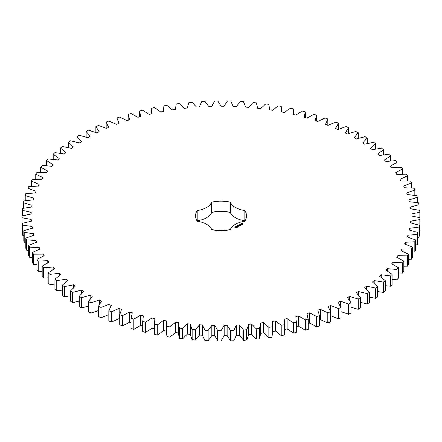<?xml version="1.0" encoding="UTF-8"?>
<svg xmlns="http://www.w3.org/2000/svg" width="442" height="442" viewBox="0 0 442 442"><rect width="100%" height="100%" fill="white"/><g stroke="black" fill="none" stroke-linecap="round" stroke-linejoin="round"><path stroke-width="0.66" d="M81.51 297.731L81.51 307.98L79.217 306.66L79.217 296.405L81.51 297.731L90.091 295.262L92.262 296.433L88.549 301.538L90.98 302.77L99.268 299.985L101.561 301.074L98.428 306.306L100.997 307.45L108.953 304.361L111.367 305.361L108.826 310.698L111.517 311.743L119.113 308.361L121.633 309.273L119.694 314.693L122.495 315.632L129.694 311.975L132.313 312.787L130.987 318.273L133.887 319.107L140.661 315.185L143.363 315.903L142.655 321.422L145.645 322.146L151.965 317.98L154.744 318.594L154.656 324.13L157.717 324.737L163.562 320.351L166.396 320.853L166.932 326.384L170.06 326.876L175.397 322.279L178.286 322.677L179.435 328.168L182.612 328.544L187.419 323.759L190.347 324.047L192.115 329.489L195.325 329.743L199.585 324.787L202.541 324.969L204.917 330.329L208.149 330.467L211.845 325.362L214.812 325.428L217.784 330.693L221.022 330.71L224.138 325.472L227.111 325.428L230.663 330.572L233.895 330.467L236.42 325.124L239.382 324.975L243.503 329.97L246.719 329.743L248.642 324.323L251.575 324.058L256.25 328.892L259.432 328.544L260.741 323.063L263.642 322.688L268.846 327.34L271.985 326.87L272.675 321.351L275.526 320.87L281.245 325.318L284.322 324.737L284.394 319.201L287.189 318.616L293.389 322.837L296.4 322.141L296.405 321.599L296.4 332.395L296.4 322.141L295.847 316.616L298.565 315.925L305.229 319.909L308.157 319.102L306.986 313.605L309.621 312.82L316.721 316.538L319.544 315.627L317.765 310.19L320.306 309.301L327.804 312.754L330.522 311.737L328.135 306.372L330.577 305.394L338.445 308.56L341.042 307.444L338.058 302.184L340.384 301.113L348.589 303.974L351.058 302.764L347.489 297.626L349.688 296.471L358.202 299.024L360.528 297.72L356.39 292.731L358.456 291.493L367.236 293.72L369.413 292.339L364.727 287.51L366.65 286.201L375.661 288.096L377.678 286.631L372.457 281.985L374.23 280.609L383.435 282.162L385.28 280.626L379.551 276.189L381.17 274.747L390.524 275.952L392.198 274.355L385.982 270.139L387.435 268.642L396.905 269.493L398.397 267.83L391.722 263.857L392.999 262.31L402.552 262.808L403.85 261.095L396.745 257.377L397.85 255.785L407.43 255.924L408.535 254.167L401.027 250.725L401.955 249.095L411.535 248.874L412.436 247.078L404.563 243.923L405.297 242.26L414.834 241.686L415.535 239.857L407.32 237.006L407.872 235.321L417.32 234.387L417.817 232.536L409.298 230L409.662 228.293L418.988 227.011L419.276 225.149L410.491 222.934L410.657 221.221L419.823 219.591L419.9 217.718L410.883 215.834L410.861 214.121L419.823 212.154L419.69 210.282L410.485 208.74L410.264 207.027L418.988 204.729L418.646 202.872L409.286 201.674L408.878 199.977L417.325 197.353L416.778 195.513L407.303 194.668L406.701 192.988L414.839 190.06L414.082 188.237L404.535 187.751L403.75 186.099L411.535 182.866L410.579 181.082L400.999 180.949L400.027 179.33L407.441 175.817L406.286 174.071L396.706 174.297L395.557 172.717L402.557 168.932L401.209 167.231L391.678 167.822L390.352 166.286L396.916 162.247L395.38 160.601L385.932 161.54L384.441 160.059L390.535 155.788L388.816 154.203L379.496 155.496L377.838 154.07L383.446 149.578L381.551 148.059L372.396 149.7L370.584 148.335L375.672 143.644L373.612 142.202L364.656 144.18L362.694 142.888L367.247 138.02L365.037 136.655L356.318 138.959L354.219 137.749L358.213 132.716L355.849 131.44L347.412 134.064L345.18 132.931L348.605 127.766L346.103 126.578L337.975 129.512L335.622 128.467L338.462 123.18L335.832 122.086L328.047 125.324L325.583 124.368L327.82 118.986L325.074 117.992L317.676 121.511L315.107 120.649L316.737 115.196L313.881 114.312L306.892 118.097L304.234 117.334L305.245 111.832L302.3 111.052L295.753 115.097L293.013 114.434L293.405 108.898L290.377 108.235L284.294 112.511L281.488 111.953L281.261 106.417L278.167 105.87L272.576 110.362L269.708 109.909L268.863 104.395L265.714 103.964L260.642 108.66L257.73 108.312L256.266 102.842L253.073 102.527L248.537 107.4L245.592 107.168L243.52 101.759L240.299 101.566L236.321 106.599L233.354 106.478L230.68 101.163L227.448 101.085L224.033 106.257L221.066 106.246L217.801 101.041L214.563 101.085L211.74 106.373L208.773 106.472L204.933 101.4L201.707 101.566L199.486 106.953L196.535 107.157L192.132 102.24L188.933 102.527L187.32 107.986L184.397 108.301L179.458 103.561L176.292 103.964L175.292 109.472L172.413 109.898L166.949 105.345L163.838 105.87L163.463 111.401L160.639 111.936L154.672 107.599L151.628 108.24L151.871 113.771L149.109 114.406L142.672 110.307L139.705 111.058L140.567 116.572L137.887 117.307L131.003 113.456L128.125 114.312L129.605 119.782L127.009 120.622L119.71 117.036L116.937 117.997L119.025 123.401L116.528 124.335L108.843 121.025L106.179 122.091L108.87 127.406L106.489 128.429L98.444 125.418L95.908 126.583L99.19 131.782L96.925 132.893L88.56 130.186L86.162 131.445L90.019 136.512L87.881 137.705L79.234 135.318L76.98 136.661L81.394 141.573L79.4 142.843L70.499 140.783L68.4 142.208L73.355 146.948L71.51 148.291L62.399 146.567L60.466 148.07L65.941 152.612L64.245 154.02L54.957 152.639L53.2 154.208L59.173 158.54L57.642 160.01L48.222 158.976L46.637 160.612L53.084 164.706L51.72 166.231L42.205 165.557L40.808 167.242L47.703 171.093L46.509 172.662L36.94 172.341L35.736 174.082L43.045 177.662L42.034 179.275L32.443 179.314L31.437 181.093L39.134 184.391L38.305 186.038L28.741 186.436L27.94 188.248L35.99 191.253L35.343 192.927L25.846 193.684L25.244 195.524L33.62 198.22L33.161 199.917L23.769 201.027L23.376 202.884L32.034 205.259L31.769 206.972L22.52 208.425L22.332 210.293L31.238 212.348L31.167 214.061L22.1 215.862L22.128 217.729L31.244 219.447L31.365 221.16L22.514 223.293L22.752 225.16L32.039 226.531L32.354 228.238L23.763 230.696L24.211 232.547L33.636 233.569L34.139 235.26L25.84 238.039L26.492 239.868L36.012 240.536L36.703 242.205L28.736 245.282L29.592 247.089L39.167 247.398L40.045 249.034L32.437 252.41L33.493 254.178L43.084 254.128L44.139 255.73L36.929 259.377L38.183 261.106L47.747 260.697L48.979 262.255L42.194 266.167L43.636 267.841L53.134 267.078L54.543 268.587L48.211 272.742L49.836 274.36L59.228 273.244L60.803 274.697L54.952 279.084L56.753 280.637L66.002 279.167L67.736 280.565L62.388 285.156L64.361 286.637L73.422 284.83L75.311 286.156L70.488 290.941L72.626 292.344L81.466 290.201L83.499 291.455L79.217 296.405M90.091 299.151L90.091 295.262M81.51 307.98L88.549 306.03M88.549 301.538L88.549 311.792L90.98 313.024L98.428 310.571M98.428 306.306L98.428 316.56L100.997 317.704L108.953 314.616M108.826 310.698L108.826 320.953L111.517 321.997L119.113 318.616L119.694 318.826M119.694 314.693L119.694 324.947L122.495 325.887L129.694 322.229L130.987 322.632M130.987 318.273L130.987 328.528L133.887 329.356L140.661 325.439L142.655 325.969M142.655 321.422L142.655 331.677L145.645 332.395L151.965 328.235L154.744 328.848M154.518 321.599L154.656 334.384L157.717 334.992L163.562 330.599L166.396 331.108M166.385 321.599L166.385 331.854L166.932 336.633L170.06 337.13L175.397 332.528L178.286 332.931L179.435 338.423L182.612 338.799L187.419 334.014L190.347 334.301L192.115 339.743L195.325 339.997L199.585 335.042L202.541 335.218L204.917 340.583L208.149 340.721L211.845 335.611L214.812 335.682L217.784 340.948L221.022 340.959L224.138 335.727L227.111 335.682L230.663 340.826L233.895 340.721L236.42 335.379L239.382 335.224L243.503 340.224L246.719 339.997L248.642 334.572L251.575 334.312L256.25 339.147L259.432 338.799L260.741 333.312L263.642 332.942L268.846 337.589L271.985 337.124L272.675 331.605L275.526 331.124L281.245 335.566L284.322 334.986L284.543 321.599M284.394 329.45L287.189 328.87L293.389 333.091L296.4 332.395M296.405 326.726L298.565 326.179L305.229 330.157L308.157 329.356L308.157 319.102M308.157 323.511L309.621 323.069L316.721 326.793L319.544 325.881L319.544 315.627M319.544 319.82L320.306 319.555L327.804 323.008L330.522 321.991L330.522 311.737M330.522 315.671L338.445 318.809L341.042 317.693L341.042 307.444M341.042 311.638L348.589 314.229L351.058 313.019L351.058 302.764M351.058 307.207L358.202 309.278L360.528 307.975L360.528 297.72M360.528 302.361L367.236 303.974L369.413 302.588L369.413 292.339M369.413 297.129L375.661 298.344L377.678 296.886L377.678 286.631M377.678 291.549L383.435 292.416L385.28 290.88L385.28 280.626M385.28 285.637L390.524 286.206L392.198 284.604L392.198 274.355M392.198 279.427L396.905 279.747L398.397 278.084L398.397 267.83M398.397 272.946L402.552 273.062L403.85 271.349L403.85 261.095M403.85 266.222L407.43 266.178L408.535 264.421L408.535 254.167M408.535 259.283L411.535 259.128L412.436 257.332L412.436 247.078M412.436 252.161L414.834 251.94L415.535 250.111L415.535 239.857M415.535 244.879L417.32 244.641L417.817 242.791L417.817 232.536M417.817 237.47L418.988 237.266L419.276 235.404L419.276 225.149M419.276 229.962L419.823 229.846L419.9 217.718M22.1 215.862L22.128 227.984L22.514 228.072M22.514 223.293L22.514 233.547L22.752 235.415L23.763 235.603M23.763 230.696L23.763 240.951L24.211 242.802L25.84 243.039M25.84 238.039L25.84 248.288L26.492 250.122L28.736 250.354M28.736 245.282L28.736 255.537L29.592 257.343L32.437 257.515M32.437 252.41L32.437 262.664L33.493 264.432L36.929 264.504M36.929 259.377L36.929 269.631L38.183 271.355L42.194 271.283M42.194 266.167L42.194 276.421L43.636 278.095L48.211 277.83M48.211 272.742L48.211 282.996L49.836 284.615L54.952 284.112M54.952 279.084L54.952 289.339L56.753 290.891L62.388 290.101M62.388 285.156L62.388 295.411L64.361 296.891L70.488 295.77M70.488 290.941L70.488 301.19L72.626 302.599L79.217 301.09M244.934 220.994A25.514 14.73 0 0 0 244.785 220.762L244.785 210.508A25.514 14.73 0 0 1 246.531 215.867A25.514 14.73 0 0 1 244.785 221.227A19.691 11.37 0 0 0 230.293 229.591A25.514 14.73 0 0 1 211.735 229.591A19.691 11.37 0 0 0 197.243 221.227A25.514 14.73 0 0 1 195.497 215.867A25.514 14.73 0 0 1 197.243 210.508A19.691 11.37 0 0 0 211.735 202.143A25.514 14.73 0 0 1 230.293 202.143A19.691 11.37 0 0 0 244.785 210.508M244.785 220.762A19.691 11.37 0 0 1 230.293 212.398A25.514 14.73 0 0 0 211.735 212.398A19.691 11.37 0 0 1 197.243 220.762A25.514 14.73 0 0 0 197.093 220.994M272.675 331.854L272.675 321.351M242.873 224.37L242.371 223.608L241.05 223.895L241.553 224.658L242.873 224.37M239.349 224.702L239.741 224.674L239.349 224.702M239.172 224.967L239.089 224.663L239.448 224.868L239.172 224.967M239.072 225.083L238.525 224.989L239.078 224.917M238.089 225.448L238.492 225.37L238.094 225.398M241.205 224.895L240.315 224.945L240.586 224.58L240.061 224.901L240.956 224.851L240.686 225.21L241.205 224.895M240.536 225.304L239.581 225.055L240.017 225.652L240.536 225.403M239.901 225.768L239.21 225.321L238.691 225.569L239.774 225.746L239.382 226.022L239.901 225.724M237.813 225.812L237.757 225.431L238.21 225.586L237.586 225.597L237.813 225.812M237.426 226.039L237.067 225.834L237.426 226.039M236.862 226.315L236.581 226.155L236.868 226.282M236.448 226.403L236.774 226.392L236.442 226.381M235.757 226.779L236.155 226.768L235.746 226.724M238.442 226.061L239.227 226.111L238.536 225.713L238.984 226.066L238.315 225.989L238.453 226.376L237.829 226.066L238.525 226.519L238.442 226.061L238.57 226.519M237.912 226.917L238.343 226.619L237.564 226.221L237.868 226.442L237.569 226.669L238.216 226.647L237.912 226.917M237.691 227.05L236.912 226.597L237.691 226.995M236.989 227.453L237.42 227.155L236.724 226.757L236.21 227.006L236.945 226.978L236.641 227.205L237.288 227.182L236.989 227.453M235.464 227.481L236.155 227.536L235.464 227.431M235.735 227.774L235.304 227.525L235.343 227.895L235.735 227.774M235.354 227.995L234.547 227.823L235.354 227.995M81.466 293.576L81.466 290.201M72.626 302.599L72.626 292.344M90.98 313.024L90.98 302.77M99.268 304.643L99.268 299.985M73.422 287.836L73.422 284.83M64.361 296.891L64.361 286.637M100.997 317.704L100.997 307.45M108.953 310.339L108.953 304.361M66.002 281.891L66.002 279.167M56.753 290.891L56.753 280.637M111.517 321.997L111.517 311.743M119.113 318.616L119.113 308.361M59.228 275.747L59.228 273.244M49.836 284.615L49.836 274.36M122.495 325.887L122.495 315.632M129.694 322.229L129.694 311.975M53.134 269.405L53.134 267.078M43.636 278.095L43.636 267.841M133.887 329.356L133.887 319.107M140.661 325.439L140.661 315.185M47.747 262.88L47.747 260.697M38.183 271.355L38.183 261.106M145.645 332.395L145.645 322.146M151.965 328.235L151.965 317.98M43.084 256.194L43.084 254.128M33.493 264.432L33.493 254.178M154.656 334.384L154.656 324.13M157.717 334.992L157.717 324.737M163.562 330.599L163.562 320.351M39.167 249.371L39.167 247.398M29.592 257.343L29.592 247.089M166.932 336.633L166.932 326.384M170.06 337.13L170.06 326.876M175.397 332.528L175.397 322.279M36.012 242.431L36.012 240.536M178.286 332.931L178.286 322.677M26.492 250.122L26.492 239.868M179.435 338.423L179.435 328.168M182.612 338.799L182.612 328.544M187.419 334.014L187.419 323.759M33.636 235.398L33.636 233.569M190.347 334.301L190.347 324.047M24.211 242.802L24.211 232.547M192.115 339.743L192.115 329.489M195.325 339.997L195.325 329.743M199.585 335.042L199.585 324.787M32.039 228.31L32.039 226.531M202.541 335.218L202.541 324.969M22.752 235.415L22.752 225.16M204.917 340.583L204.917 330.329M208.149 340.721L208.149 330.467M211.845 335.611L211.845 325.362M31.244 221.182L31.244 219.447M214.812 335.682L214.812 325.428M22.128 227.984L22.128 217.729M217.784 340.948L217.784 330.693M221.022 340.959L221.022 330.71M224.138 335.727L224.138 325.472M227.111 335.682L227.111 325.428M22.332 215.801L22.332 210.293M230.663 340.826L230.663 330.572M233.895 340.721L233.895 330.467M236.42 335.379L236.42 325.124M239.382 335.224L239.382 324.975M23.376 208.259L23.376 202.884M243.503 340.224L243.503 329.97M246.719 339.997L246.719 329.743M248.642 334.572L248.642 324.323M251.575 334.312L251.575 324.058M25.244 200.795L25.244 195.524M256.25 339.147L256.25 328.892M259.432 338.799L259.432 328.544M260.741 333.312L260.741 323.063M263.642 332.942L263.642 322.688M27.94 193.447L27.94 188.248M268.846 337.589L268.846 327.34M271.985 337.124L271.985 326.87M275.526 331.124L275.526 320.87M31.437 186.242L31.437 181.093M281.245 335.566L281.245 325.318M284.322 334.986L284.322 324.737M287.189 328.87L287.189 318.616M35.736 179.209L35.736 174.082M293.389 333.091L293.389 322.837M298.565 326.179L298.565 315.925M40.808 172.374L40.808 167.242M305.229 330.157L305.229 319.909M309.621 323.069L309.621 312.82M46.637 165.767L46.637 160.612M316.721 326.793L316.721 316.538M320.306 319.555L320.306 309.301M53.2 159.418L53.2 154.208M327.804 323.008L327.804 312.754M330.577 315.649L330.577 305.394M60.466 153.352L60.466 148.07M338.445 318.809L338.445 308.56M340.384 306.03L340.384 301.113M68.4 147.6L68.4 142.208M348.589 314.229L348.589 303.974M349.688 300.527L349.688 296.471M76.98 142.191L76.98 136.661M358.202 309.278L358.202 299.024M358.456 294.985L358.456 291.493M86.162 137.153L86.162 131.445M367.236 303.974L367.236 293.72M366.65 289.289L366.65 286.201M95.908 132.512L95.908 126.583M375.661 298.344L375.661 288.096M374.23 283.399L374.23 280.609M106.179 128.296L106.179 122.091M383.435 292.416L383.435 282.162M381.17 277.3L381.17 274.747M116.937 124.18L116.937 117.997M390.524 286.206L390.524 275.952M387.435 271.007L387.435 268.642M128.125 120.263L128.125 114.312M396.905 279.747L396.905 269.493M392.999 264.531L392.999 262.31M139.705 116.81L139.705 111.058M402.552 273.062L402.552 262.808M397.85 257.879L397.85 255.785M407.43 266.178L407.43 255.924M401.955 251.089L401.955 249.095M411.535 259.128L411.535 248.874M405.297 244.177L405.297 242.26M414.834 251.94L414.834 241.686M407.872 237.166L407.872 235.321M417.32 244.641L417.32 234.387M409.662 230.089L409.662 228.293M418.988 237.266L418.988 227.011M410.657 222.967L410.657 221.221M419.823 229.846L419.823 219.591M419.823 217.702L419.823 212.154M418.988 210.138L418.988 204.729M417.325 202.651L417.325 197.353M414.839 195.276L414.839 190.06M411.535 188.032L411.535 182.866M407.441 180.949L407.441 175.817M402.557 174.06L402.557 168.932M305.245 117.627L305.245 111.832M396.916 167.396L396.916 162.247M316.737 121.196L316.737 115.196M390.535 160.982L390.535 155.788M327.82 125.235L327.82 118.986M383.446 154.844L383.446 149.578M338.462 129.307L338.462 123.18M375.672 149.009L375.672 143.644M348.605 133.633L348.605 127.766M367.247 143.512L367.247 138.02M358.213 138.379L358.213 132.716M230.293 212.398L230.293 202.143M211.735 212.398L211.735 202.143M197.243 220.762L197.243 210.508M242.802 223.989L241.122 223.989M241.962 223.674L242.454 224.133L242.31 224.497L241.614 224.497L241.503 224.028L241.962 223.851M241.166 224.133L241.139 224.42M242.454 224.133L242.31 224.497M236.028 227.508L235.597 227.453L236.028 227.608M235.227 227.973L234.934 227.995L235.227 228.072M151.556 110.13L151.556 113.843M163.418 110.13L163.418 111.412M281.576 110.13L281.576 111.97M293.438 110.13L293.438 114.533"/></g></svg>
